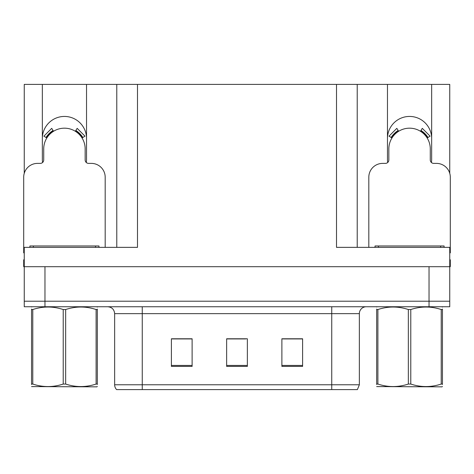 <?xml version="1.0" encoding="UTF-8"?>
<svg xmlns="http://www.w3.org/2000/svg" width="474" height="474" viewBox="0 0 474 474"><rect width="100%" height="100%" fill="white"/><g stroke="black" fill="none" stroke-linecap="round" stroke-linejoin="round"><path stroke-width="0.71" d="M431.417 162.499A22.094 22.094 0 0 0 431.654 159.246L431.654 84.396L449.749 84.396L449.749 173.336M86.298 162.499A22.094 22.094 0 0 0 86.535 159.246L86.535 84.396L116.782 84.396L116.782 247.357M431.654 138.532A22.094 22.094 0 0 0 409.56 116.438A22.094 22.094 0 0 0 387.465 138.532M42.346 138.532A22.094 22.094 0 0 1 64.44 116.438A22.094 22.094 0 0 1 86.535 138.532M116.782 84.396L336.504 84.396L336.504 247.357L449.749 247.357L449.749 266.69L24.251 266.69L24.251 301.215L44.971 301.215L24.251 301.215L24.251 306.743L44.971 306.743L44.971 301.215L429.029 301.215L44.971 301.215L44.971 266.69M24.251 259.788L23.7 259.788L23.7 266.69L24.251 266.69L24.251 247.357L137.496 247.357L137.496 84.396M42.583 162.499A22.094 22.094 0 0 1 42.346 159.246L42.346 84.396L24.251 84.396L24.251 173.336M44.971 306.743L449.749 306.743L449.749 301.215L429.029 301.215L449.749 301.215L449.749 266.69L450.3 266.69L450.3 259.788L449.749 259.788M336.504 84.396L357.218 84.396L357.218 247.357M357.218 84.396L387.465 84.396L387.465 159.246A22.094 22.094 0 0 0 387.702 162.499M431.654 84.396L387.465 84.396M42.346 84.396L86.535 84.396M359.357 384.769L357.384 389.604L331.741 389.604L331.741 384.769L359.357 384.769L359.357 313.646A6.903 6.903 0 0 1 366.266 306.743M114.643 384.769L142.259 384.769L142.259 389.604L331.741 389.604L116.616 389.604A6.903 6.903 0 0 1 114.643 384.769L114.643 313.646C114.234 309.451 111.929 307.152 107.734 306.743M302.602 366.402L302.602 338.78L281.882 338.78L281.882 366.402L302.602 366.402M192.118 366.402L192.118 338.78L171.398 338.78L171.398 366.402L192.118 366.402M247.357 366.402L247.357 338.78L226.643 338.78L226.643 366.402L247.357 366.402M187.971 338.922L182.543 338.78M172.186 338.922L192.118 338.922M298.472 338.78L293.045 338.922M282.682 338.922L302.602 338.922M226.643 338.922L245.686 338.922M235.329 338.922L229.902 338.922M105.181 247.357L105.181 177.199A13.811 13.811 0 0 0 91.369 163.388L88.608 163.388A3.454 3.454 0 0 1 85.154 159.939L85.154 148.889A20.714 20.714 0 0 0 64.44 128.176A20.714 20.714 0 0 0 43.727 148.889L43.727 159.939A3.454 3.454 0 0 1 40.272 163.388L37.511 163.388A13.811 13.811 0 0 0 23.7 177.199L23.7 252.879A13.811 13.811 0 0 1 24.251 252.891M75.354 131.28L77.173 128.347L84.982 136.162L82.049 137.975M46.831 137.975L43.898 136.162L51.707 128.347L53.526 131.28M29.915 247.357L29.915 245.976L98.965 245.976L98.965 247.357M97.324 386.482L96.897 386.843L31.557 386.594M97.324 384.503L97.324 384.053C97.324 387.394 97.324 387.394 97.324 384.053L96.103 384.053L96.103 309.534C86.001 306.192 75.852 306.192 65.661 309.534L63.22 309.534C53.112 306.192 42.968 306.192 32.777 309.534L31.557 309.534C31.557 306.186 31.557 306.186 31.557 309.534L31.557 309.084M65.661 309.534L65.661 384.053C75.769 387.394 85.913 387.394 96.103 384.053M65.661 384.053L63.22 384.053L63.22 309.534M97.324 309.084L97.324 309.534C97.324 306.186 97.324 306.186 97.324 309.534L96.103 309.534M97.324 307.063L96.897 306.743M97.324 309.534L97.324 384.053M32.777 309.534L32.777 384.053L31.557 384.053L31.557 309.534M32.777 384.053C42.879 387.394 53.029 387.394 63.22 384.053M31.557 384.053C31.557 387.394 31.557 387.394 31.557 384.053L31.557 384.503M449.749 252.891A13.811 13.811 0 0 1 450.3 252.879L450.3 177.199A13.811 13.811 0 0 0 436.489 163.388L433.728 163.388A3.454 3.454 0 0 1 430.274 159.939L430.274 148.889A20.714 20.714 0 0 0 409.56 128.176A20.714 20.714 0 0 0 388.846 148.889L388.846 159.939A3.454 3.454 0 0 1 385.392 163.388L382.631 163.388A13.811 13.811 0 0 0 368.819 177.199L368.819 247.357M420.474 131.28L422.293 128.347L430.102 136.162L427.169 137.975M391.951 137.975L389.018 136.162L396.827 128.347L398.646 131.28M375.035 247.357L375.035 245.976L444.085 245.976L444.085 247.357M442.443 386.482L442.011 386.843L376.676 386.594M442.443 384.503L442.443 384.053C442.443 387.394 442.443 387.394 442.443 384.053L441.223 384.053L441.223 309.534C431.121 306.192 420.971 306.192 410.78 309.534L408.339 309.534C398.231 306.192 388.088 306.192 377.897 309.534L376.676 309.534C376.676 306.186 376.676 306.186 376.676 309.534L376.676 309.084M410.78 309.534L410.78 384.053C420.888 387.394 431.032 387.394 441.223 384.053M410.78 384.053L408.339 384.053L408.339 309.534M442.443 309.084L442.443 309.534C442.443 306.186 442.443 306.186 442.443 309.534L441.223 309.534M442.443 307.063L442.011 306.743M442.443 309.534L442.443 384.053M377.897 309.534L377.897 384.053L376.676 384.053L376.676 309.534M377.897 384.053C387.999 387.394 398.148 387.394 408.339 384.053M376.676 384.053C376.676 387.394 376.676 387.394 376.676 384.053L376.676 384.503M429.029 266.69L429.029 306.743M331.741 306.743L331.741 313.646L114.643 313.646M359.357 313.646L331.741 313.646L331.741 384.769L142.259 384.769L142.259 306.743M247.357 365.442L226.643 365.442M192.118 365.442L171.398 365.442M302.602 365.442L281.882 365.442M82.837 137.49A21.644 21.644 0 0 0 75.84 130.492M53.041 130.492A21.644 21.644 0 0 0 46.043 137.49M82.245 137.857A20.945 20.945 0 0 0 75.473 131.085M53.408 131.085A20.945 20.945 0 0 0 46.636 137.857M95.511 245.976L95.511 247.357M33.37 245.976L33.37 247.357M427.957 137.49A21.644 21.644 0 0 0 420.959 130.492M398.16 130.492A21.644 21.644 0 0 0 391.163 137.49M427.364 137.857A20.945 20.945 0 0 0 420.592 131.085M398.527 131.085A20.945 20.945 0 0 0 391.755 137.857M440.63 245.976L440.63 247.357M378.489 245.976L378.489 247.357M31.989 306.743L31.557 306.992M377.103 306.743L376.676 306.992"/></g></svg>
